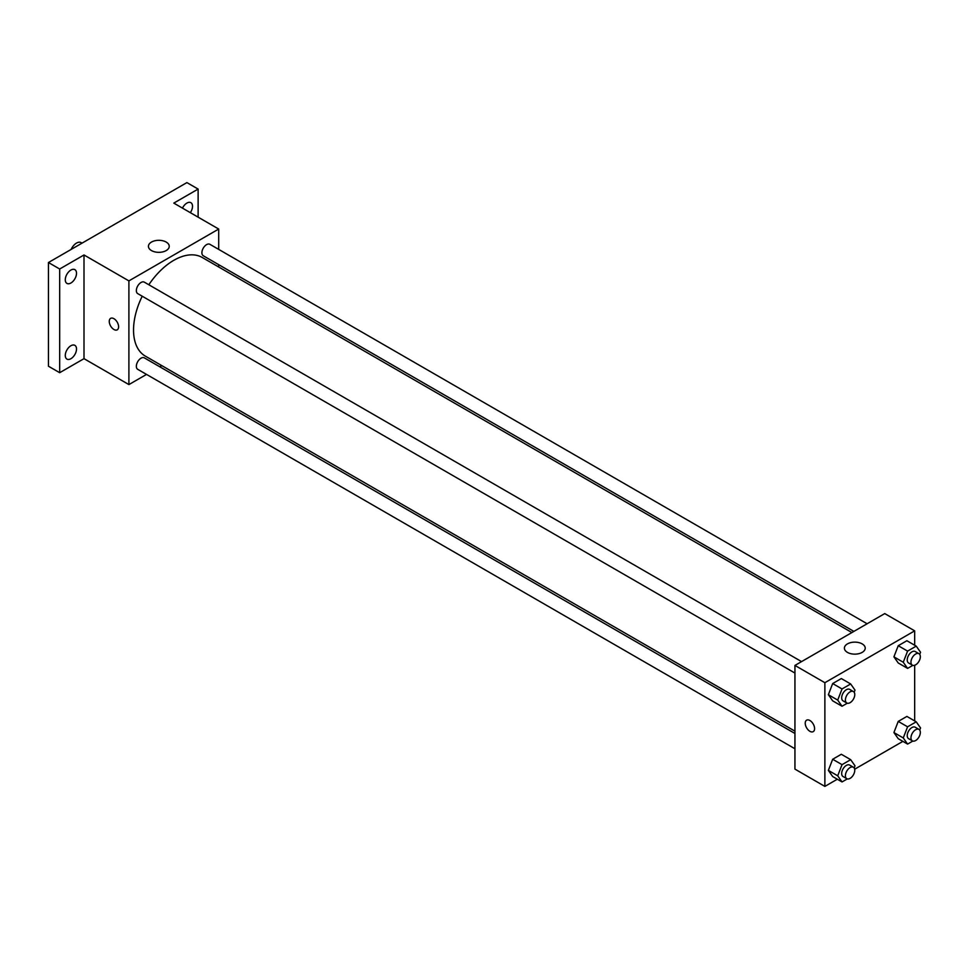 <?xml version="1.0" encoding="UTF-8"?>
<svg xmlns="http://www.w3.org/2000/svg" width="969" height="969" viewBox="0 0 969 969"><rect width="100%" height="100%" fill="white"/><g stroke="black" fill="none" stroke-linecap="round" stroke-linejoin="round"><path stroke-width="1.45" d="M82.026 243.134L81.142 242.625A9.266 5.342 120 0 0 71.137 249.433M146.537 374.409L128.901 384.584L84 358.663L59.678 372.702L48.45 366.221L48.45 262.526L186.896 182.596L198.124 189.076L198.124 217.165M161.762 365.616L159.764 366.767M70.907 358.712A7.934 4.579 -60 0 1 66.934 359.099A7.934 4.579 -60 0 1 65.71 352.74A7.934 4.579 -60 0 1 70.907 345.739A7.934 4.579 -60 0 1 74.867 345.352A7.934 4.579 -60 0 1 76.091 351.711A7.934 4.579 -60 0 1 70.907 358.712M70.907 283.009A7.934 4.579 -60 0 1 66.934 283.396A7.934 4.579 -60 0 1 65.71 277.037A7.934 4.579 -60 0 1 70.907 270.048A7.934 4.579 -60 0 1 74.867 269.648A7.934 4.579 -60 0 1 76.091 276.008A7.934 4.579 -60 0 1 70.907 283.009M84 358.663L84 254.968L59.678 269.007L48.45 262.526M59.678 372.702L59.678 269.007M128.901 384.584L128.901 280.889L84 254.968M128.901 280.889L218.703 229.047L173.802 203.115L198.124 189.076M151.479 250.571A10.405 6.008 180 0 1 148.427 246.32A10.405 6.008 180 0 1 158.831 240.312A10.405 6.008 180 0 1 169.236 246.32A10.405 6.008 180 0 1 162.816 251.879A10.405 6.008 180 0 1 151.479 250.571M182.475 208.129A7.934 4.579 -60 0 1 186.896 203.078A7.934 4.579 -60 0 1 190.869 202.678A7.934 4.579 -60 0 1 190.348 212.671M142.213 296.211A56.941 32.873 120 0 0 133.54 330.054A56.941 32.873 120 0 0 145.326 356.12L794.943 731.171M851.884 632.551L202.267 257.5A56.941 32.873 120 0 0 148.826 284.765M218.703 229.047L218.703 249.396M218.703 264.682L218.703 266.996M867.11 623.757L209.885 244.309A6.613 3.815 120 0 0 204.786 246.09A6.613 3.815 120 0 0 201.903 252.739A6.613 3.815 120 0 0 203.272 255.768L853.883 631.4M794.943 733.485L144.333 357.864A6.613 3.815 120 0 0 139.233 359.632A6.613 3.815 120 0 0 136.35 366.294A6.613 3.815 120 0 0 137.719 369.322L794.943 748.758M794.943 673.067L137.719 293.619A6.613 3.815 -60 0 1 137.719 285.976A6.613 3.815 -60 0 1 144.333 282.161L801.557 661.609M118.606 326.795A6.613 3.815 60 0 1 117.237 329.823A6.613 3.815 60 0 1 110.623 326.008A6.613 3.815 60 0 1 110.623 318.365A6.613 3.815 60 0 1 115.723 320.145A6.613 3.815 60 0 1 118.606 326.795M117.237 329.823A6.613 3.815 60 0 1 110.623 326.008A6.613 3.815 60 0 1 110.623 318.365M837.313 779.221L824.873 786.404L794.943 769.12L794.943 665.424L884.745 613.583L914.675 630.855L914.675 645.233M902.878 741.37L854.67 769.204M898.239 662.99L893.915 656.849L898.239 645.717L906.875 640.727L898.239 645.717L893.915 656.849L898.239 662.99L907.59 668.392L903.265 662.251L907.59 651.107L916.226 646.129L920.55 652.27L919.726 654.414M832.674 776.544L828.362 770.391L832.674 759.26L841.322 754.27L832.674 759.26L828.362 770.391L832.674 776.544L842.037 781.947L837.713 775.794L842.037 764.662L850.673 759.672L854.997 765.813L854.161 767.957M914.675 665.267L914.675 720.924M824.873 786.404L824.873 682.709L914.675 630.855M898.239 738.693L893.915 732.552L898.239 721.408L906.875 716.418L898.239 721.408L893.915 732.552L898.239 738.693L907.59 744.095L903.265 737.942L907.59 726.811L916.226 721.82L920.55 727.973L919.726 730.105M832.674 700.841L828.362 694.7L832.674 683.557L841.322 678.566L832.674 683.557L828.362 694.7L832.674 700.841L842.037 706.244L837.713 700.102L842.037 688.959L850.673 683.969L854.997 690.122L854.161 692.254M824.873 682.709L794.943 665.424M847.451 652.391A10.405 6.008 180 0 1 844.399 648.14A10.405 6.008 180 0 1 854.803 642.132A10.405 6.008 180 0 1 865.22 648.14A10.405 6.008 180 0 1 858.788 653.687A10.405 6.008 180 0 1 847.451 652.391M814.59 728.615A6.613 3.815 60 0 1 813.209 731.643A6.613 3.815 60 0 1 806.596 727.828A6.613 3.815 60 0 1 806.596 720.185A6.613 3.815 60 0 1 811.695 721.953A6.613 3.815 60 0 1 814.59 728.615M813.221 731.643A6.613 3.815 60 0 1 806.608 727.828A6.613 3.815 60 0 1 806.608 720.185M847.294 703.215L842.037 706.244M853.398 691.539L849.656 689.383A6.613 3.815 120 0 0 844.568 691.151A6.613 3.815 120 0 0 841.673 697.813A6.613 3.815 120 0 0 843.042 700.841L846.785 702.997A6.613 3.815 120 0 0 853.398 699.182A6.613 3.815 120 0 0 853.398 691.539A6.613 3.815 120 0 0 848.299 693.307A6.613 3.815 120 0 0 845.416 699.969A6.613 3.815 120 0 0 846.785 702.997M837.713 700.102L828.362 694.7M842.037 688.959L832.674 683.557M850.673 683.969L841.322 678.566M912.846 665.364L907.59 668.392M918.963 653.687L915.221 651.531A6.613 3.815 120 0 0 910.121 653.3A6.613 3.815 120 0 0 907.226 659.962A6.613 3.815 120 0 0 908.607 662.99L912.338 665.146A6.613 3.815 120 0 0 918.963 661.33A6.613 3.815 120 0 0 918.963 653.687A6.613 3.815 120 0 0 913.864 655.468A6.613 3.815 120 0 0 910.969 662.118A6.613 3.815 120 0 0 912.338 665.146M903.265 662.251L893.915 656.849M907.59 651.107L898.239 645.717M916.226 646.129L906.875 640.727M847.294 778.906L842.037 781.947M853.398 767.242L849.656 765.074A6.613 3.815 120 0 0 844.568 766.854A6.613 3.815 120 0 0 841.673 773.504A6.613 3.815 120 0 0 843.042 776.532L846.785 778.701A6.613 3.815 120 0 0 853.398 774.873A6.613 3.815 120 0 0 853.398 767.242A6.613 3.815 120 0 0 848.299 769.011A6.613 3.815 120 0 0 845.416 775.672A6.613 3.815 120 0 0 846.785 778.701M837.713 775.794L828.362 770.391M842.037 764.662L832.674 759.26M850.673 759.672L841.322 754.27M912.846 741.055L907.59 744.095M918.963 729.391L915.221 727.234A6.613 3.815 120 0 0 910.121 729.003A6.613 3.815 120 0 0 907.226 735.653A6.613 3.815 120 0 0 908.607 738.681L912.338 740.849A6.613 3.815 120 0 0 918.963 737.034A6.613 3.815 120 0 0 918.963 729.391A6.613 3.815 120 0 0 913.864 731.159A6.613 3.815 120 0 0 910.969 737.821A6.613 3.815 120 0 0 912.338 740.849M903.265 737.942L893.915 732.552M907.59 726.811L898.239 721.408M916.226 721.82L906.875 716.418"/></g></svg>
